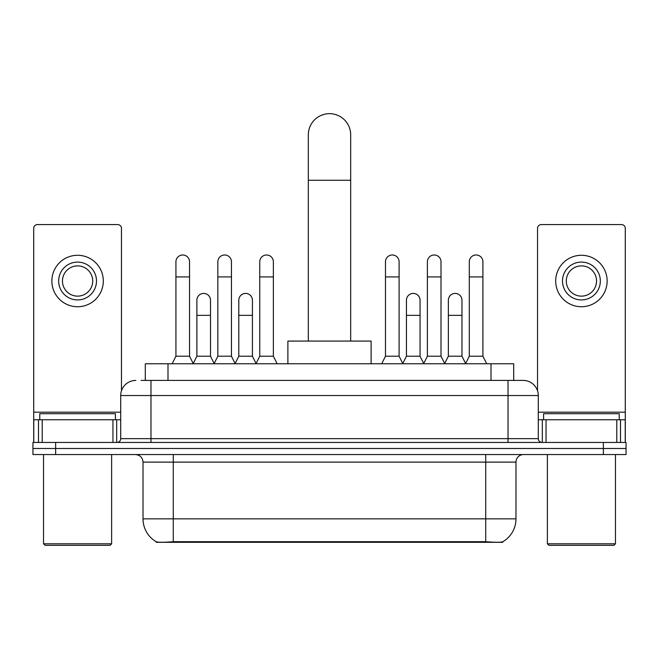 <?xml version="1.0" encoding="UTF-8"?>
<svg xmlns="http://www.w3.org/2000/svg" width="659" height="659" viewBox="0 0 659 659"><rect width="100%" height="100%" fill="white"/><g stroke="black" fill="none" stroke-linecap="round" stroke-linejoin="round"><path stroke-width="0.99" d="M145.301 380.416L145.301 363.768L513.699 363.768L513.699 380.416M502.743 541.772L502.743 542.308L156.257 542.308L156.257 541.772M143.019 518.855L173.284 518.855L173.284 462.116L143.019 462.116L143.019 518.855A26.475 26.475 0 0 0 156.109 541.698C158.069 542.456 163.794 542.456 173.284 541.698L485.716 541.698C495.197 542.456 500.922 542.456 502.891 541.698A26.475 26.475 0 0 0 515.981 518.855L515.981 462.116A7.562 7.562 0 0 1 523.543 454.553M55.644 442.444L626.05 442.444L626.05 448.499L32.95 448.499L32.95 454.553L55.644 454.553L55.644 448.499L32.95 448.499L32.95 442.444L55.644 442.444L55.644 448.499L626.05 448.499L626.05 454.553L55.644 454.553M141.479 380.416L517.867 380.416M141.133 380.416L150.969 380.416L150.969 395.54L120.704 395.54L120.704 438.663A3.781 3.781 0 0 1 116.923 442.444M135.836 380.416A15.132 15.132 0 0 0 120.704 395.54M523.164 380.416A15.132 15.132 0 0 1 538.296 395.54L508.031 395.54L508.031 380.416L522.933 380.416M538.296 395.54L538.296 438.663C538.518 440.962 539.779 442.222 542.077 442.444M626.05 442.444L626.05 448.499M112.953 442.444L112.953 419.75L42.217 419.75L42.217 442.444M121.462 390.82L121.462 228.352A3.781 3.781 0 0 0 117.681 224.571L37.489 224.571A3.781 3.781 0 0 0 33.708 228.352L33.708 419.75L42.217 419.75M112.953 419.75L120.704 419.75M33.708 442.444L33.708 419.75M77.581 262.093A18.913 18.913 0 0 0 58.667 281.006A18.913 18.913 0 0 0 77.581 299.919A18.913 18.913 0 0 0 96.494 281.006A18.913 18.913 0 0 0 77.581 262.093M77.581 265.882A15.132 15.132 0 0 0 62.457 281.006A15.132 15.132 0 0 0 77.581 296.138A15.132 15.132 0 0 0 92.713 281.006A15.132 15.132 0 0 0 77.581 265.882M77.581 306.732A25.717 25.717 0 0 0 103.306 281.006A25.717 25.717 0 0 0 77.581 255.288A25.717 25.717 0 0 0 51.863 281.006A25.717 25.717 0 0 0 77.581 306.732M110.111 545.331L45.051 545.331L43.543 543.815L111.626 543.815L110.111 545.331M43.543 454.553L43.543 543.815M111.626 454.553L111.626 543.815M115.407 419.75L115.407 413.695L39.762 413.695L39.762 419.75M308.321 341.074L308.321 134.848A21.179 21.179 0 0 1 329.5 113.669A21.179 21.179 0 0 1 350.679 134.848A21.179 21.179 0 0 0 329.5 113.669M350.679 341.074L350.679 134.848M371.108 363.768L371.108 341.074L287.892 341.074L287.892 363.768M172.147 363.768L175.928 356.206L189.545 356.206L193.326 363.768M189.545 356.206L189.545 261.796A6.812 6.812 0 0 0 182.741 254.984A6.812 6.812 0 0 1 183.169 255M175.928 356.206L175.928 276.92L189.545 276.92M175.928 276.92L175.928 261.796A6.812 6.812 0 0 1 182.741 254.984M214.06 363.768L217.841 356.206L231.457 356.206L235.238 363.768M231.457 356.206L231.457 261.796A6.812 6.812 0 0 0 224.645 254.984A6.812 6.812 0 0 1 225.073 255M217.841 356.206L217.841 276.92L231.457 276.92M217.841 276.92L217.841 261.796A6.812 6.812 0 0 1 224.645 254.984M255.964 363.768L259.753 356.206L273.37 356.206L277.151 363.768M273.37 356.206L273.37 261.796A6.812 6.812 0 0 0 266.557 254.984A6.812 6.812 0 0 1 266.986 255M259.753 356.206L259.753 276.92L273.37 276.92M259.753 276.92L259.753 261.796A6.812 6.812 0 0 1 266.557 254.984M381.701 363.768L385.482 356.206L399.099 356.206L402.88 363.768M399.099 356.206L399.099 261.796A6.812 6.812 0 0 0 392.286 254.984A6.812 6.812 0 0 1 392.715 255M385.482 356.206L385.482 276.92L399.099 276.92M385.482 276.92L385.482 261.796A6.812 6.812 0 0 1 392.286 254.984M423.605 363.768L427.394 356.206L441.011 356.206L444.792 363.768M441.011 356.206L441.011 261.796A6.812 6.812 0 0 0 434.199 254.984A6.812 6.812 0 0 1 434.627 255M427.394 356.206L427.394 276.92L441.011 276.92M427.394 276.92L427.394 261.796A6.812 6.812 0 0 1 434.199 254.984M465.518 363.768L469.299 356.206L482.915 356.206L486.704 363.768M482.915 356.206L482.915 261.796A6.812 6.812 0 0 0 476.111 254.984A6.812 6.812 0 0 1 476.539 255M469.299 356.206L469.299 276.92L482.915 276.92M469.299 276.92L469.299 261.796A6.812 6.812 0 0 1 476.111 254.984M193.219 363.546L196.884 356.206L210.501 356.206L214.167 363.546M210.501 356.206L210.501 300.224A6.812 6.812 0 0 0 204.117 293.428A6.812 6.812 0 0 1 210.501 300.224M196.884 356.206L196.884 315.356L210.501 315.356M196.884 315.356L196.884 300.224A6.812 6.812 0 0 1 204.117 293.428M235.123 363.546L238.797 356.206L252.413 356.206L256.079 363.546M252.413 356.206L252.413 300.224A6.812 6.812 0 0 0 246.029 293.428A6.812 6.812 0 0 1 252.413 300.224M238.797 356.206L238.797 315.356L252.413 315.356M238.797 315.356L238.797 300.224A6.812 6.812 0 0 1 246.029 293.428M402.764 363.546L406.438 356.206L420.055 356.206L423.721 363.546M420.055 356.206L420.055 300.224A6.812 6.812 0 0 0 413.671 293.428A6.812 6.812 0 0 1 420.055 300.224M406.438 356.206L406.438 315.356L420.055 315.356M406.438 315.356L406.438 300.224A6.812 6.812 0 0 1 413.671 293.428M444.677 363.546L448.351 356.206L461.967 356.206L465.633 363.546M461.967 356.206L461.967 300.224A6.812 6.812 0 0 0 455.583 293.428A6.812 6.812 0 0 1 461.967 300.224M448.351 356.206L448.351 315.356L461.967 315.356M448.351 315.356L448.351 300.224A6.812 6.812 0 0 1 455.583 293.428M616.783 442.444L616.783 419.75L546.047 419.75L546.047 442.444M625.292 442.444L625.292 419.75L625.292 442.444M616.783 419.75L625.292 419.75L625.292 228.352A3.781 3.781 0 0 0 621.511 224.571L541.319 224.571A3.781 3.781 0 0 0 537.538 228.352L537.538 390.82M538.296 419.75L546.047 419.75M581.419 262.093A18.913 18.913 0 0 0 562.506 281.006A18.913 18.913 0 0 0 581.419 299.919A18.913 18.913 0 0 0 600.333 281.006A18.913 18.913 0 0 0 581.419 262.093M581.419 265.882A15.132 15.132 0 0 0 566.287 281.006A15.132 15.132 0 0 0 581.419 296.138A15.132 15.132 0 0 0 596.543 281.006A15.132 15.132 0 0 0 581.419 265.882M581.419 306.732A25.717 25.717 0 0 0 607.137 281.006A25.717 25.717 0 0 0 581.419 255.288A25.717 25.717 0 0 0 555.694 281.006A25.717 25.717 0 0 0 581.419 306.732M613.949 545.331L548.889 545.331L547.374 543.815L615.457 543.815L613.949 545.331M547.374 454.553L547.374 543.815M615.457 454.553L615.457 543.815M619.238 419.75L619.238 413.695L543.593 413.695L543.593 419.75M482.314 542.308L482.314 541.558M176.686 542.308L176.686 541.558M167.996 380.416L167.996 363.768M491.004 380.416L491.004 363.768M485.716 454.553L485.716 462.116L173.284 462.116L173.284 454.553M515.981 462.116L485.716 462.116L485.716 518.855L515.981 518.855M485.716 541.698L485.716 518.855L173.284 518.855L173.284 541.698M603.356 454.553L603.356 442.444M150.969 442.444L150.969 438.663L538.296 438.663M120.704 438.663L150.969 438.663L150.969 395.54L508.031 395.54L508.031 442.444M120.704 412.188L33.708 412.188M116.676 419.75L116.676 442.444M33.766 419.75L33.766 442.444M38.494 442.444L38.494 419.75M308.321 180.245L350.679 180.245M625.292 412.188L538.296 412.188M625.234 442.444L625.234 419.75M620.506 419.75L620.506 442.444M542.324 442.444L542.324 419.75M143.019 462.116C142.575 457.519 140.054 454.998 135.457 454.553"/></g></svg>
